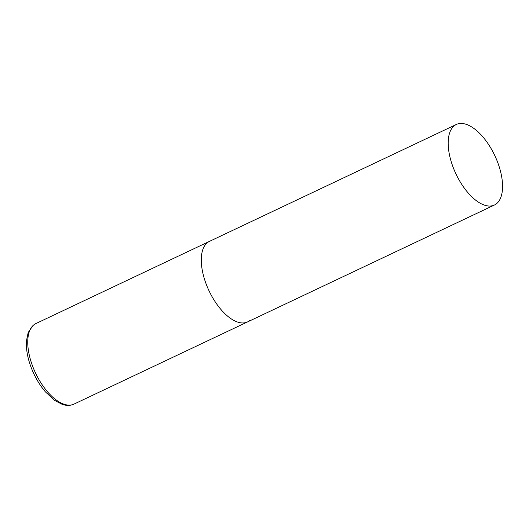 <?xml version="1.0" encoding="UTF-8"?>
<svg xmlns="http://www.w3.org/2000/svg" width="529" height="529" viewBox="0 0 529 529"><rect width="100%" height="100%" fill="white"/><g stroke="black" fill="none" stroke-linecap="round" stroke-linejoin="round"><path stroke-width="0.79" d="M249.688 320.567A44.548 21.484 -115.3 0 1 247.539 321.923A44.548 21.484 -115.3 0 1 210.211 293.205A44.548 21.484 -115.3 0 1 207.262 242.758A44.548 21.484 -115.3 0 1 209.411 241.403A44.548 21.484 64.7 0 0 211.428 295.519A44.548 21.484 64.7 0 0 247.539 321.923L74.007 404.096A44.548 21.484 -115.3 0 1 36.68 375.378A44.548 21.484 -115.3 0 1 33.73 324.932A44.548 21.484 -115.3 0 1 35.873 323.576L33.175 325.275L28.176 332.543L26.45 340.855C25.888 351.005 28.361 362.008 33.876 373.864C37.123 380.675 40.978 386.692 45.448 391.903L54.533 400.341L62.243 404.387L65.259 405.154C68.406 405.69 71.322 405.34 74.007 404.096M492.42 150.897A44.548 21.484 64.7 0 0 456.309 124.487A44.548 21.484 64.7 0 0 458.326 178.604A44.548 21.484 64.7 0 0 494.436 205.014A44.548 21.484 64.7 0 0 492.42 150.897M456.309 124.487L35.873 323.576M247.539 321.923L494.436 205.014"/></g></svg>
